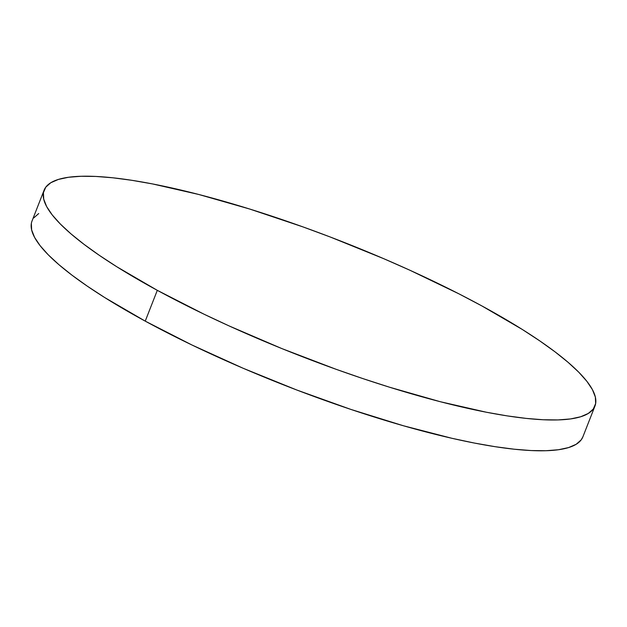 <?xml version="1.0" encoding="UTF-8"?>
<svg xmlns="http://www.w3.org/2000/svg" width="627" height="627" viewBox="0 0 627 627"><rect width="100%" height="100%" fill="white"/><g stroke="black" fill="none" stroke-linecap="round" stroke-linejoin="round"><path stroke-width="0.94" d="M44.109 190.161L32.04 220.963A295.819 60.843 21.4 0 0 145.237 321.134L157.306 290.332A295.819 60.843 -158.6 0 1 44.109 190.161A295.819 60.843 -158.6 0 1 203.987 195.843A295.819 60.843 -158.6 0 1 481.763 305.866A295.819 60.843 -158.6 0 1 594.96 406.037A295.819 60.843 -158.6 0 1 435.091 400.355A295.819 60.843 -158.6 0 1 157.306 290.332L145.237 321.134L191.995 345.015L243.19 368.284L296.853 390.033L350.924 409.431L403.326 425.733L452.036 438.32L474.427 443.062L495.205 446.698L514.171 449.206L531.147 450.554L545.968 450.727L558.5 449.731L568.611 447.568L576.205 444.269L581.205 439.848L582.914 436.776M38.725 213.541L33.717 217.953M31.35 223.439L31.64 229.937L34.587 237.39L40.159 245.721L48.303 254.86L58.946 264.704L71.987 275.175L87.294 286.155L104.717 297.551L145.237 321.134A295.819 60.843 21.4 0 0 423.013 431.157A295.819 60.843 21.4 0 0 582.891 436.839L594.96 406.037M157.306 290.332L204.065 314.213L229.223 325.977L281.907 348.596L336.041 369.272L362.994 378.63L389.532 387.212L440.334 401.727L486.497 412.26L507.274 415.897L526.241 418.405L543.217 419.753L558.046 419.925L570.57 418.93L580.68 416.767L588.275 413.459L593.283 409.047L595.65 403.561L595.36 397.063L592.413 389.61L586.841 381.279L578.697 372.14L568.054 362.296L555.013 351.825L539.706 340.845L522.283 329.449L481.763 305.866L459.058 293.906L409.846 270.213L383.81 258.716L330.147 236.967L303.037 226.927L249.538 208.987L198.735 194.472L152.573 183.938L131.795 180.302L112.829 177.794L95.853 176.446L81.032 176.273L68.5 177.269L58.389 179.432L50.795 182.731L45.795 187.152L43.42 192.638L43.71 199.135L46.657 206.589L52.229 214.92L60.38 224.058L71.023 233.902L84.057 244.365L99.364 255.354L116.787 266.749L157.306 290.332"/></g></svg>
